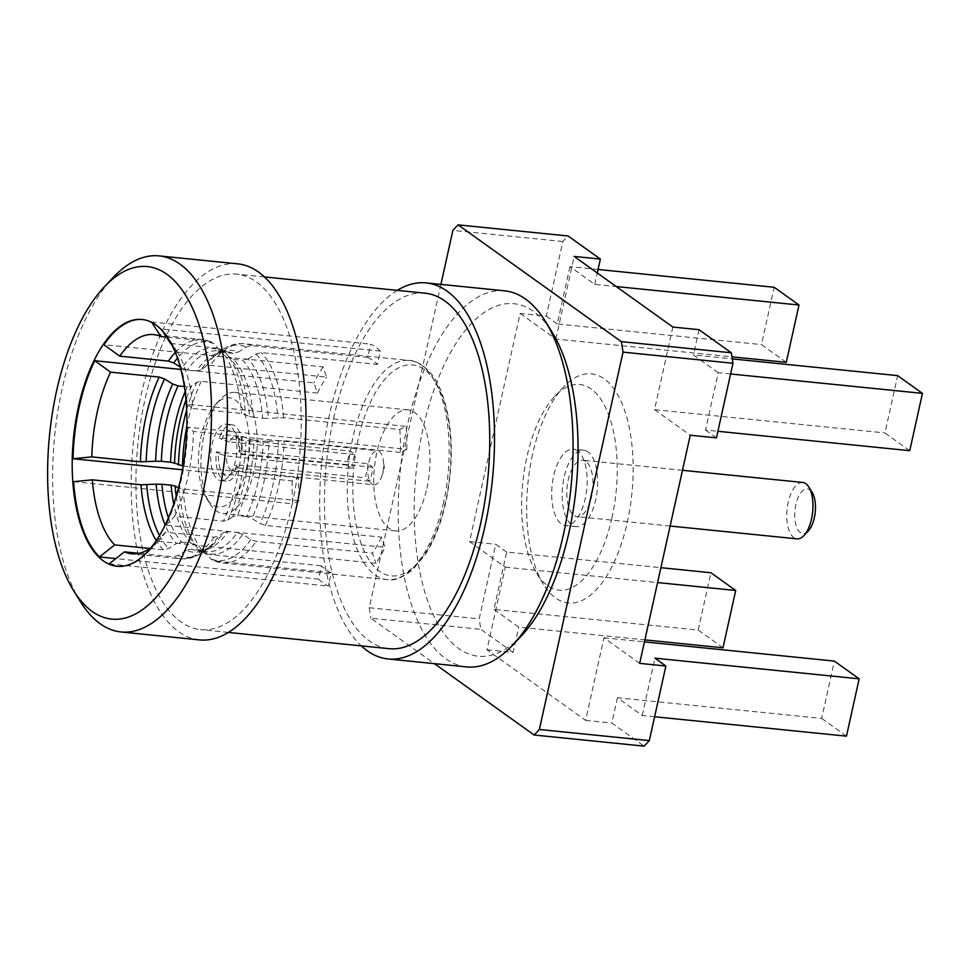 <?xml version="1.0" encoding="UTF-8"?>
<svg xmlns="http://www.w3.org/2000/svg" width="971" height="971" viewBox="0 0 971 971"><rect width="100%" height="100%" fill="white"/><g stroke="black" fill="none" stroke-linecap="round" stroke-linejoin="round"><path stroke-width="0.73" stroke-dasharray="4.86 3.64" d="M588.001 451.891A38.391 17.417 -84.2 0 0 583.777 450.216A38.391 17.417 -84.2 0 0 563.216 481.834A38.391 17.417 -84.2 0 0 571.81 524.935A38.391 17.417 -84.2 0 0 576.046 526.61A38.391 17.417 -84.2 0 0 596.607 494.992A38.391 17.417 -84.2 0 0 588.001 451.891M577.539 450.823A38.391 17.417 -84.2 0 0 573.303 449.16A38.391 17.417 -84.2 0 0 552.742 480.766A38.391 17.417 -84.2 0 0 561.335 523.879A38.391 17.417 -84.2 0 0 565.571 525.554A38.391 17.417 -84.2 0 0 586.132 493.936A38.391 17.417 -84.2 0 0 577.539 450.823M802.701 482.453A28.353 12.866 -84.2 0 0 787.517 505.794A28.353 12.866 -84.2 0 0 793.865 537.631A28.353 12.866 -84.2 0 0 796.997 538.856M585.889 461.443A28.353 12.866 -84.2 0 0 582.758 460.205A28.353 12.866 -84.2 0 0 567.574 483.558A28.353 12.866 -84.2 0 0 573.934 515.383A28.353 12.866 -84.2 0 0 577.053 516.621A28.353 12.866 -84.2 0 0 592.237 493.268A28.353 12.866 -84.2 0 0 585.889 461.443M808.297 530.931A22.442 10.183 95.8 0 1 800.359 532.533A22.442 10.183 95.8 0 1 795.856 504.58A22.442 10.183 95.8 0 1 809.826 489.833A22.442 10.183 95.8 0 1 812.193 492.491M80.241 601.389A188.993 85.739 95.8 0 1 62.253 388.279A188.993 85.739 95.8 0 1 112.976 277.694M237.592 263.833A188.993 85.739 -84.2 0 0 140.807 396.217A188.993 85.739 -84.2 0 0 199.565 639.913M425.08 293.181A178.664 81.054 -84.2 0 0 333.575 418.319A178.664 81.054 -84.2 0 0 389.128 648.689M292.101 504.483A178.664 81.054 -84.2 0 0 236.548 274.125A178.664 81.054 -84.2 0 0 145.055 399.263A178.664 81.054 -84.2 0 0 200.596 629.621A178.664 81.054 -84.2 0 0 292.101 504.483M532.521 454.501A115.173 52.252 -84.2 0 0 543.469 584.36A115.173 52.252 -84.2 0 0 627.302 522.325A115.173 52.252 -84.2 0 0 620.433 400.052A115.173 52.252 -84.2 0 0 563.423 387.113A115.173 52.252 -84.2 0 0 532.521 454.501M611.973 517.786A103.363 46.887 95.8 0 1 536.732 573.46A103.363 46.887 95.8 0 1 526.901 456.916A103.363 46.887 95.8 0 1 554.635 396.435A103.363 46.887 95.8 0 1 605.807 408.051A103.363 46.887 95.8 0 1 611.973 517.786M521.488 635.787A177.183 80.375 95.8 0 1 433.77 615.893A177.183 80.375 95.8 0 1 423.21 427.762A177.183 80.375 95.8 0 1 552.171 332.325M504.665 290.839A188.993 85.739 -84.2 0 0 407.869 423.222A188.993 85.739 -84.2 0 0 466.638 666.919M397.248 290.365A188.993 85.739 -84.2 0 0 329.327 415.285A188.993 85.739 -84.2 0 0 361.297 645.873M292.198 480.888A124.033 56.269 -84.2 0 0 292.744 503.828L299.189 500.757A110.148 49.97 95.8 0 1 298.643 477.805L292.198 480.888L182.536 469.794M73.59 481.665L292.744 503.828M318.597 579.104A124.033 56.269 -84.2 0 0 328.319 586.059L331.257 572.781A110.148 49.97 95.8 0 1 321.535 565.826L318.597 579.104L115.877 558.604M109.153 563.896L328.319 586.059M117.467 566.311A124.033 56.269 -84.2 0 0 117.855 566.348A124.033 56.269 -84.2 0 0 148.09 552.05A124.033 56.269 -84.2 0 0 156.732 541.163L375.886 563.326A124.033 56.269 -84.2 0 0 385.062 547.341L381.567 537.145L265.374 525.396L260.022 523.503L251.853 518.465A102.307 46.414 -84.2 0 0 268.967 441.235L284.151 440.664L400.343 452.413L406.788 449.342L187.634 427.179L193.496 431.5L242.143 436.416L250.033 439.329A102.307 46.414 95.8 0 1 244.923 480.402A102.307 46.414 95.8 0 1 232.906 516.548L237.3 515.637A100.401 45.552 -84.2 0 0 249.001 480.342A100.401 45.552 -84.2 0 0 254.014 440.239L263.226 441.174A100.401 45.552 95.8 0 1 258.213 481.276A100.401 45.552 95.8 0 1 246.5 516.572L251.853 518.465M187.634 427.179A124.033 56.269 -84.2 0 1 181.383 479.48A124.033 56.269 -84.2 0 1 165.907 525.177L385.062 547.341M232.906 516.548L227.736 520.238L223.354 521.148L174.707 516.232A110.148 49.97 -84.2 0 0 187.973 476.627A110.148 49.97 -84.2 0 0 193.496 431.5M381.567 537.145A110.148 49.97 95.8 0 1 372.391 553.13L375.886 563.326M331.257 572.781L214.409 560.935L210.804 558.956L205.184 552.365A102.307 46.414 -84.2 0 0 242.677 534.451L250.846 539.488L256.186 541.381L372.391 553.13M176.212 496.266A102.307 46.414 -84.2 0 0 193.787 543.542A102.307 46.414 -84.2 0 0 195.462 545.411L200.876 551.759L205.342 554.077L321.535 565.826M299.189 500.757L182.997 489.008L178.567 487.855M183.167 466.129L298.643 477.805M180.861 369.429L313.924 382.89L317.432 393.073L201.228 381.324L196.846 382.234L191.675 385.924A102.307 46.414 -84.2 0 0 185.959 399.894M352.048 468.641A17.126 7.768 95.8 0 1 355.168 454.598L350.264 451.09A28.353 12.866 -84.2 0 0 348.298 457.827A28.353 12.866 -84.2 0 0 347.145 465.133L352.048 468.641L226.364 455.933A17.126 7.768 -84.2 0 0 230.673 469.758A17.126 7.768 -84.2 0 0 232.567 470.498A17.126 7.768 -84.2 0 0 239.084 465.036C236.05 464.854 235.176 465.303 236.475 466.383L238.757 468.022A28.353 12.866 -84.2 0 1 226.194 481.143L220.963 480.609A28.353 12.866 -84.2 0 0 235.48 460.752A28.353 12.866 -84.2 0 0 226.668 424.193A28.353 12.866 -84.2 0 0 212.151 444.05A28.353 12.866 -84.2 0 0 220.963 480.609M373.956 484.796A17.126 7.768 -84.2 0 0 381.676 476.494A17.126 7.768 -84.2 0 0 383.302 460.412A17.126 7.768 -84.2 0 0 379.297 451.466A17.126 7.768 -84.2 0 0 377.403 450.714A17.126 7.768 -84.2 0 0 368.227 464.818A17.126 7.768 -84.2 0 0 372.063 484.056A17.126 7.768 -84.2 0 0 373.956 484.796L232.227 470.522L235.904 465.473L236.475 466.383A23.037 10.45 95.8 0 1 224.192 474.843A23.037 10.45 95.8 0 1 218.511 453.53L226.364 455.933M367.888 463.701A17.126 7.768 95.8 0 1 364.768 477.744L369.672 481.252A28.353 12.866 -84.2 0 0 371.638 474.516A28.353 12.866 -84.2 0 0 372.791 467.209L367.888 463.701L242.204 450.993A17.126 7.768 -84.2 0 0 237.895 437.168A17.126 7.768 -84.2 0 0 236.014 436.416A17.126 7.768 -84.2 0 0 229.484 441.89L355.168 454.598M239.084 465.036L364.768 477.744M246.416 468.58A54.922 24.918 -84.2 0 0 243.138 410.26A54.922 24.918 -84.2 0 0 215.95 404.094A54.922 24.918 -84.2 0 0 201.215 436.222A54.922 24.918 -84.2 0 0 206.435 498.159A54.922 24.918 -84.2 0 0 246.416 468.58M204.019 435.02A60.833 27.601 95.8 0 1 220.344 399.421A60.833 27.601 95.8 0 1 235.176 392.405A60.833 27.601 95.8 0 1 254.086 470.85A60.833 27.601 95.8 0 1 222.929 513.453A60.833 27.601 95.8 0 1 209.809 503.609A60.833 27.601 95.8 0 1 204.019 435.02M426.9 488.316A60.833 27.601 -84.2 0 0 407.978 409.883A60.833 27.601 -84.2 0 0 376.833 452.498A60.833 27.601 -84.2 0 0 395.743 530.931A60.833 27.601 -84.2 0 0 426.9 488.316M347.145 465.133L216.23 451.891A28.353 12.866 -84.2 0 0 226.194 481.143M369.672 481.252L238.757 468.022M372.791 467.209L241.876 453.967A28.353 12.866 -84.2 0 0 231.899 424.728A28.353 12.866 -84.2 0 0 219.349 437.848L350.264 451.09M229.484 441.89L221.631 439.487L219.349 437.848M241.876 453.967L238.987 451.551C238.72 435.651 235.273 436.756 235.686 436.331L377.403 450.714M216.23 451.891L218.511 453.53M221.631 439.487A23.037 10.45 95.8 0 1 233.914 431.015A23.037 10.45 95.8 0 1 239.582 452.328C238.283 451.26 239.157 450.811 242.204 450.993M268.967 441.235L263.226 441.174M246.5 516.572L237.3 515.637M254.014 440.239L250.033 439.329M185.085 391.786A100.401 45.552 95.8 0 1 187.294 386.834L191.675 385.924M187.294 386.834L184.344 386.543M367.73 357.437A110.148 49.97 95.8 0 1 377.452 364.392L380.401 351.126A124.033 56.269 -84.2 0 0 370.679 344.159L367.73 357.437L251.538 345.688L246.27 347.023L238.344 352.024A102.307 46.414 -84.2 0 0 212.649 357.097A102.307 46.414 -84.2 0 0 200.851 369.939L206.022 366.249L210.416 365.339L326.608 377.088L323.1 366.892L103.946 344.729M200.851 369.939L196.47 370.849A100.401 45.552 95.8 0 1 226.996 351.805A100.401 45.552 95.8 0 1 233.064 353.359L238.344 352.024M233.064 353.359L223.864 352.424A100.401 45.552 -84.2 0 0 217.795 350.883A100.401 45.552 -84.2 0 0 187.257 369.915L196.47 370.849M187.257 369.915L181.905 368.021A102.307 46.414 95.8 0 1 219.397 350.106L223.864 352.424M219.397 350.106L213.984 343.758L209.53 341.44L166.49 337.083M180.205 366.977L181.905 368.021M170.605 343.479L219.252 348.395L223.706 350.713L229.12 357.073A102.307 46.414 95.8 0 1 230.795 358.942A102.307 46.414 95.8 0 1 249.486 416.377L241.597 413.476L192.95 408.548A110.148 49.97 -84.2 0 0 177.487 352.424A110.148 49.97 -84.2 0 0 171.649 344.584M249.486 416.377L253.467 417.299A100.401 45.552 -84.2 0 0 233.574 359.391L229.12 357.073L230.795 358.942L223.706 350.713A108.242 49.108 -84.2 0 1 225.745 352.959A108.242 49.108 -84.2 0 1 245.578 414.386M233.574 359.391L242.786 360.314A100.401 45.552 95.8 0 1 262.68 418.222L253.467 417.299M262.68 418.222L268.433 418.295A102.307 46.414 -84.2 0 0 248.066 358.979L242.786 360.314M248.066 358.979L255.992 353.978L261.26 352.643L377.452 364.392M177.487 352.424L169.573 339.619A124.033 56.269 -84.2 0 1 187.087 404.227L406.242 426.39L399.797 429.473L283.605 417.724L268.433 418.295M149.874 548.469L163.322 549.829L168.59 548.506L176.528 543.493A102.307 46.414 95.8 0 1 165.155 525.02M168.42 517.907A100.401 45.552 -84.2 0 0 181.795 542.158L176.528 543.493M181.795 542.158L191.008 543.092A100.401 45.552 95.8 0 1 173.736 504.034M191.008 543.092L195.462 545.411L193.787 543.542L198.837 549.513A108.242 49.108 95.8 0 1 179.016 488.085M200.876 551.759L198.837 549.513A108.242 49.108 95.8 0 0 200.876 551.759M317.432 393.073A110.148 49.97 95.8 0 1 326.608 377.088M399.797 429.473A110.148 49.97 95.8 0 1 400.343 452.413M242.677 534.451L237.325 532.557A100.401 45.552 95.8 0 1 206.799 551.601A100.401 45.552 95.8 0 1 200.73 550.047L205.184 552.365M200.73 550.047L191.518 549.113A100.401 45.552 -84.2 0 0 197.586 550.666A100.401 45.552 -84.2 0 0 228.124 531.623L237.325 532.557M228.124 531.623L223.731 532.533A102.307 46.414 95.8 0 1 211.945 545.374A102.307 46.414 95.8 0 1 186.25 550.448L191.518 549.113M186.25 550.448L178.312 555.461L173.044 556.784L138.962 553.336M151.124 547.595A110.148 49.97 -84.2 0 0 158.419 541.078A110.148 49.97 -84.2 0 0 165.531 532.217L214.178 537.133L218.56 536.223L223.731 532.533M162.776 331.342L161.247 328.963A124.033 56.269 -84.2 0 1 169.573 339.619M187.087 404.227L192.95 408.548M380.401 351.126L161.247 328.963M151.816 322.457L151.525 322.008A124.033 56.269 -84.2 0 0 142.822 319.556A124.033 56.269 -84.2 0 0 142.421 319.52M151.525 322.008L370.679 344.159M323.1 366.892A124.033 56.269 -84.2 0 0 313.924 382.89M165.531 532.217L156.732 541.163M165.907 525.177L174.707 516.232M406.788 449.342A124.033 56.269 -84.2 0 0 406.242 426.39M654.624 716.756L642.232 715.493L617.435 697.761L821.672 718.406L834.368 661.093M846.457 736.152L821.672 718.406M642.232 715.493L654.94 658.18M730.617 373.969L718.224 372.718L705.516 430.032L717.909 431.294M909.742 450.69L884.957 432.945L897.653 375.631M718.224 372.718L693.428 354.973L732.316 358.906M705.516 430.032L716.452 437.86M699.035 329.691L693.428 354.973M598.051 269.465L569.965 266.624L594.75 284.369L616.245 286.542M786.279 362.329L761.482 344.596L774.19 287.282M569.965 266.624L557.257 323.938L761.482 344.596M639.683 663.363L603.962 637.789L585.647 720.397L486.969 649.781L505.284 567.173L469.551 541.612L520.128 313.463L546.321 316.109L562.852 241.524A286.445 129.944 95.8 0 1 568.096 235.989M562.852 241.524L452.887 230.394M594.75 284.369L597.274 272.96M546.321 316.109L557.257 323.938M722.994 647.791L698.198 630.058L493.972 609.4L506.68 552.086L660.899 567.683M698.198 630.058L710.906 572.732M493.972 609.4L518.757 627.145L644.89 639.901M506.68 552.086L495.732 544.258L479.201 618.855A286.445 129.944 95.8 0 0 480.888 629.342L370.922 618.224L434.413 663.654M486.969 649.781L513.149 652.427L518.757 627.145M513.149 652.427L480.888 629.342M440.907 284.394L369.235 607.737A286.445 129.944 -84.2 0 0 370.922 618.224M369.235 607.737L479.201 618.855M617.435 697.761L611.827 723.043L644.089 746.129M603.962 637.789L644.453 641.892M585.647 720.397L611.827 723.043M672.854 327.045L654.539 409.653L884.957 432.945M654.539 409.653L690.26 435.214M520.128 313.463L555.861 339.037L731.976 356.843M555.861 339.037L574.177 256.429M469.551 541.612L495.732 544.258M505.284 567.173L657.598 582.576M242.143 436.416A110.148 49.97 95.8 0 1 236.621 481.555A110.148 49.97 95.8 0 1 223.354 521.148M265.374 525.396A110.148 49.97 -84.2 0 0 278.628 485.803A110.148 49.97 -84.2 0 0 284.151 440.664M215.064 561.032A110.148 49.97 -84.2 0 0 222.213 562.949A110.148 49.97 -84.2 0 0 256.186 541.381M182.997 489.008A110.148 49.97 -84.2 0 0 205.342 554.077M201.228 381.324A110.148 49.97 -84.2 0 0 187.973 420.929A110.148 49.97 -84.2 0 0 186.869 426.208M443.529 502.468A110.148 49.97 95.8 0 1 387.113 579.626A110.148 49.97 95.8 0 1 352.874 437.605A110.148 49.97 95.8 0 1 409.276 360.447A110.148 49.97 95.8 0 1 443.529 502.468M358.238 439.183A106.009 48.089 -84.2 0 0 379.503 571.276A106.009 48.089 -84.2 0 0 445.495 501.631A106.009 48.089 -84.2 0 0 424.218 369.538A106.009 48.089 -84.2 0 0 358.238 439.183M186.638 409.968A108.242 49.108 95.8 0 1 196.846 382.234M227.736 520.238A108.242 49.108 -84.2 0 0 240.699 481.482A108.242 49.108 -84.2 0 0 246.124 437.326M278.398 440.591A108.242 49.108 95.8 0 1 272.985 484.747A108.242 49.108 95.8 0 1 260.022 523.503M251.538 345.688A110.148 49.97 -84.2 0 0 244.389 343.77A110.148 49.97 -84.2 0 0 210.416 365.339M206.022 366.249A108.242 49.108 95.8 0 1 218.778 352.255A108.242 49.108 95.8 0 1 246.27 347.023M213.984 343.758A108.242 49.108 -84.2 0 0 177.438 358.081M175.29 352.461A110.148 49.97 95.8 0 1 202.369 339.522A110.148 49.97 95.8 0 1 209.53 341.44M219.252 348.395A110.148 49.97 95.8 0 1 241.597 413.476M255.992 353.978A108.242 49.108 95.8 0 1 277.852 417.651M283.605 417.724A110.148 49.97 -84.2 0 0 261.26 352.643M163.322 549.829A110.148 49.97 95.8 0 1 156.27 540.604M159.487 535.531A108.242 49.108 -84.2 0 0 168.59 548.506M250.846 539.488A108.242 49.108 95.8 0 1 210.598 558.726M178.312 555.461A108.242 49.108 -84.2 0 0 205.803 550.217A108.242 49.108 -84.2 0 0 218.56 536.223M214.178 537.133A110.148 49.97 95.8 0 1 180.205 558.701A110.148 49.97 95.8 0 1 173.044 556.784M583.777 450.216L573.303 449.16M682.492 470.292L582.758 460.205M264.379 276.929L236.548 274.125M536.732 573.46L543.469 584.36M117.855 566.348L117.078 566.275M221.886 351.939L217.795 350.883L226.996 351.805C226.911 352.473 224.823 349.05 212.649 357.097L218.778 352.255C227.517 345.627 236.05 342.799 244.389 343.77L409.276 360.447C418.707 360.338 434.001 371.31 441.781 392.842C452.935 423.866 454.294 460.303 445.859 502.153C441.065 523.32 434.207 540.823 425.274 554.659L412.602 569.819C402.285 577.903 393.789 581.168 387.113 579.626L222.213 562.949L212.965 560.485M381.676 476.494L384.443 468.641L383.302 460.412M215.95 404.094L220.344 399.421M407.978 409.883L235.176 392.405M231.899 424.728L226.668 424.193M395.743 530.931L222.929 513.453M206.435 498.159L209.809 503.609M211.617 341.986L202.369 339.522L153.734 334.607M202.696 550.545L206.799 551.601L197.586 550.666C203.097 550.703 207.879 548.943 211.945 545.374L205.803 550.217C197.064 556.844 188.532 559.684 180.205 558.701L131.558 553.786M158.419 541.078L148.09 552.05M142.822 319.556L142.033 319.471M554.635 396.435L563.423 387.113M228.428 632.437L200.596 629.621M670.136 526.027L577.053 516.621M576.046 526.61L565.571 525.554"/><path stroke-width="1.46" d="M670.136 526.027L796.997 538.856A28.353 12.866 -84.2 0 0 803.915 535.591A28.353 12.866 -84.2 0 0 808.819 487.029A28.353 12.866 -84.2 0 0 805.833 483.679A28.353 12.866 -84.2 0 0 802.701 482.453L682.492 470.292M202.466 495.052A177.183 80.375 -84.2 0 0 191.906 306.921A177.183 80.375 -84.2 0 0 104.188 287.015A177.183 80.375 -84.2 0 0 56.634 390.694A177.183 80.375 -84.2 0 0 73.505 590.489A177.183 80.375 -84.2 0 0 202.466 495.052M104.188 287.015L112.976 277.694A188.993 85.739 95.8 0 1 159.038 255.895A188.993 85.739 95.8 0 1 217.807 499.592A188.993 85.739 95.8 0 1 121.011 631.963A188.993 85.739 95.8 0 1 80.241 601.389L73.505 590.489M121.011 631.963L199.565 639.913A188.993 85.739 -84.2 0 0 296.349 507.53A188.993 85.739 -84.2 0 0 237.592 263.833L159.038 255.895M228.428 632.437L389.128 648.689A178.664 81.054 -84.2 0 0 480.621 523.551A178.664 81.054 -84.2 0 0 425.08 293.181L264.379 276.929M545.435 321.425L552.171 332.325A177.183 80.375 95.8 0 1 569.042 532.12A177.183 80.375 95.8 0 1 521.488 635.787L512.7 645.12A188.993 85.739 -84.2 0 0 563.423 534.536A188.993 85.739 -84.2 0 0 545.435 321.425A188.993 85.739 -84.2 0 0 504.665 290.839L426.111 282.901A188.993 85.739 -84.2 0 0 397.248 290.365M361.297 645.873A188.993 85.739 -84.2 0 0 388.084 658.969A188.993 85.739 -84.2 0 0 484.869 526.598A188.993 85.739 -84.2 0 0 426.111 282.901M182.536 469.794L73.043 458.725A124.033 56.269 -84.2 0 1 79.294 406.424A124.033 56.269 -84.2 0 1 94.77 360.727L110.573 372.16A110.148 49.97 -84.2 0 0 91.796 456.892L140.431 461.808L155.615 461.237A102.307 46.414 95.8 0 1 160.725 420.152A102.307 46.414 95.8 0 1 172.729 384.006L178.081 385.9A100.401 45.552 -84.2 0 0 166.369 421.208A100.401 45.552 -84.2 0 0 161.368 461.298L155.615 461.237M165.155 525.02A102.307 46.414 95.8 0 1 156.161 484.177L140.977 484.76L92.342 479.832L73.59 481.665A124.033 56.269 -84.2 0 0 99.43 556.941L115.877 558.604M138.962 553.336L124.409 551.868L109.153 563.896A124.033 56.269 -84.2 0 0 117.467 566.311M78.517 406.351A124.033 56.269 -84.2 0 0 117.078 566.275A124.033 56.269 -84.2 0 0 180.594 479.395A124.033 56.269 -84.2 0 0 142.033 319.471A124.033 56.269 -84.2 0 0 78.517 406.351M185.959 399.894A102.307 46.414 -84.2 0 0 179.659 422.069A102.307 46.414 -84.2 0 0 174.562 463.155L183.167 466.129M174.562 463.155L170.58 462.232A100.401 45.552 95.8 0 1 175.581 422.13A100.401 45.552 95.8 0 1 185.085 391.786M184.344 386.543L178.081 385.9M161.368 461.298L170.58 462.232M172.729 384.006L164.56 378.969L159.22 377.076L110.573 372.16M166.49 337.083L160.883 336.524A110.148 49.97 -84.2 0 0 153.734 334.607A110.148 49.97 -84.2 0 0 119.749 356.175L168.396 361.091L173.736 362.984L180.205 366.977M156.161 484.177L161.914 484.25A100.401 45.552 -84.2 0 0 168.42 517.907M173.736 504.034A100.401 45.552 95.8 0 1 171.127 485.184L161.914 484.25M171.127 485.184L175.108 486.095A102.307 46.414 -84.2 0 0 176.212 496.266M179.016 488.085L175.108 486.095M124.409 551.868A110.148 49.97 -84.2 0 0 131.558 553.786A110.148 49.97 -84.2 0 0 151.124 547.595M92.342 479.832A110.148 49.97 -84.2 0 0 114.687 544.913L149.874 548.469M171.649 344.584A110.148 49.97 -84.2 0 0 170.605 343.479L162.776 331.342M119.749 356.175L103.946 344.729A124.033 56.269 -84.2 0 1 142.421 319.52M151.525 322.008L160.883 336.524M91.796 456.892L73.043 458.725M94.77 360.727L180.861 369.429M114.687 544.913L99.43 556.941M388.084 658.969L466.638 666.919A188.993 85.739 -84.2 0 0 512.7 645.12M654.624 716.756L846.457 736.152L859.165 678.838L834.368 661.093L644.453 641.892M597.274 272.96L600.357 259.075L574.177 256.429L672.854 327.045L699.035 329.691L731.297 352.776A286.445 129.944 95.8 0 1 732.984 363.263L716.452 437.86L690.26 435.214L639.683 663.363L665.875 666.009L654.94 658.18L859.165 678.838M717.909 431.294L909.742 450.69L922.45 393.376L730.617 373.969M732.316 358.906L897.653 375.631L922.45 393.376M731.297 352.776L621.331 341.658L458.118 224.871A286.445 129.944 -84.2 0 0 452.887 230.394L440.907 284.394M434.413 663.654L534.123 735.011A286.445 129.944 -84.2 0 0 539.366 729.476L623.018 352.145A286.445 129.944 -84.2 0 0 621.331 341.658M623.018 352.145L732.984 363.263M616.245 286.542L798.987 305.015L786.279 362.329L731.976 356.843M598.051 269.465L774.19 287.282L798.987 305.015M458.118 224.871L568.096 235.989L600.357 259.075M660.899 567.683L710.906 572.732L735.69 590.477L722.994 647.791L644.89 639.901M665.875 666.009L649.332 740.606A286.445 129.944 95.8 0 1 644.089 746.129L534.123 735.011M649.332 740.606L539.366 729.476M657.598 582.576L735.69 590.477M808.819 487.029L812.193 492.491A22.442 10.183 95.8 0 1 808.297 530.931L803.915 535.591M186.869 426.208A110.148 49.97 -84.2 0 0 182.451 466.056M178.47 465.145A108.242 49.108 95.8 0 1 183.895 420.989A108.242 49.108 95.8 0 1 186.638 409.968M164.56 378.969A108.242 49.108 -84.2 0 0 146.184 461.88M140.431 461.808A110.148 49.97 95.8 0 1 159.22 377.076M177.438 358.081A108.242 49.108 -84.2 0 0 173.736 362.984M168.396 361.091A110.148 49.97 95.8 0 1 175.29 352.461M156.27 540.604A110.148 49.97 95.8 0 1 140.977 484.76M146.73 484.82A108.242 49.108 -84.2 0 0 159.487 535.531"/></g></svg>
